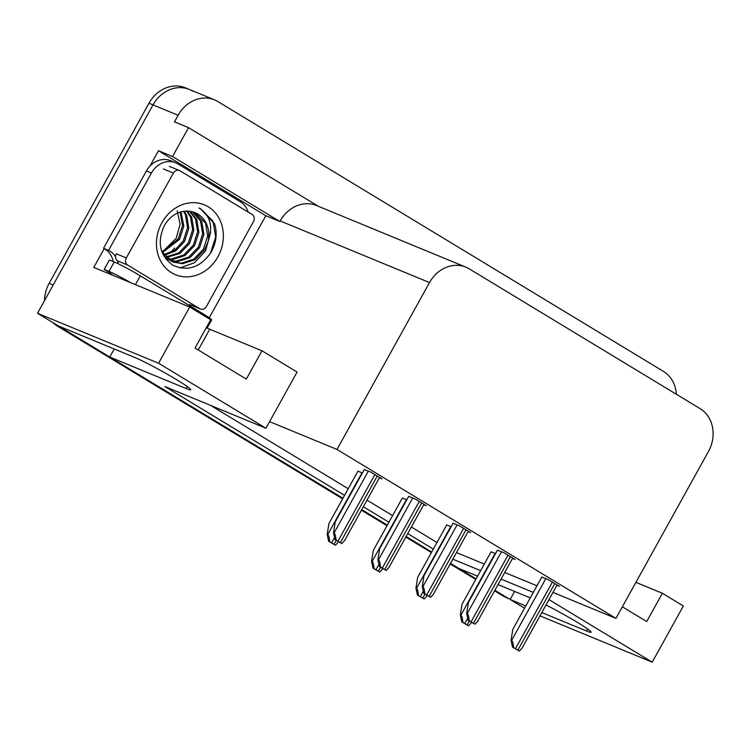 <?xml version="1.0" encoding="UTF-8"?>
<svg xmlns="http://www.w3.org/2000/svg" width="750" height="750" viewBox="0 0 750 750"><rect width="100%" height="100%" fill="white"/><g stroke="black" fill="none" stroke-linecap="round" stroke-linejoin="round"><path stroke-width="1.12" d="M342.628 498.825L57.516 326.166L61.538 327.825L342.947 498.244L109.763 357.028L186.122 388.538A34.575 2.297 -151 0 0 190.725 389.775A34.575 2.297 -151 0 0 176.559 379.65A34.575 2.297 -151 0 0 134.85 357.497L58.491 325.988L37.5 313.275L153 104.897A32.409 28.012 -67.6 0 1 189.403 89.494A32.409 28.012 -67.6 0 1 192.713 91.172M541.8 612.553L586.509 631.003A34.575 2.297 -151 0 0 591.112 632.241A34.575 2.297 -151 0 0 576.956 622.116A34.575 2.297 -151 0 0 545.991 604.988M149.953 166.088L158.475 150.722L265.819 215.728L209.231 317.812M37.5 313.275L158.578 363.234L189.722 307.041L93.769 267.441L104.194 248.634M318.319 206.259L188.531 127.669L172.537 156.525L279.881 221.531L265.819 215.728M172.537 156.525L158.475 150.722M552.975 592.397L615.947 618.375L708.45 451.491A32.409 28.012 112.4 0 0 700.097 408.647L469.219 268.837A32.409 28.012 112.4 0 0 465.9 267.159L316.594 205.556A32.409 28.012 112.4 0 0 280.2 220.959L279.881 221.531M188.531 127.669L174.459 121.866L178.125 115.266A32.409 28.012 -67.6 0 1 214.519 99.853A32.409 28.012 -67.6 0 1 217.838 101.531L663.403 371.363A32.409 28.012 -67.6 0 1 676.359 394.275M548.962 599.634L652.219 662.166L683.362 605.972L662.372 593.259L635.916 582.347M652.219 662.166L539.972 615.853M158.578 363.234L265.922 428.241L164.944 386.569L344.559 495.338M477.591 576.169L458.878 568.453L450.497 563.372L476.091 578.869M431.709 552L406.116 536.503L431.709 552M387.328 525.122L361.734 509.625L387.328 525.122M530.25 597.9L498.019 584.597M524.531 608.203L510.15 599.494L525.788 605.953M452.822 559.181L480.647 570.656M501.075 579.084L533.306 592.388M363.347 506.719L388.941 522.216M407.728 533.597L433.322 549.094M114.225 348.984L109.763 357.028M514.612 591.45L510.15 599.494M465.9 267.159A32.409 28.012 112.4 0 0 429.506 282.572L337.003 449.456L269.578 421.641L297.075 372.047L261.984 350.794L209.738 329.241A34.575 2.297 29 0 1 206.287 327.731M261.984 350.794L246.309 379.078L195.037 348.038L210.712 319.744L189.722 307.041M615.947 618.375L337.003 449.456M456.488 552.581L484.303 564.056M504.731 572.484L536.962 585.788M210.628 405.422L348.216 488.738M367.003 500.119L392.597 515.616M411.384 526.997L436.978 542.494M265.922 428.241L269.578 421.641M423.759 504.684L426.281 505.725L415.069 498.938L408.666 496.416M468.141 531.562L470.663 532.603L459.45 525.806L453.047 523.294M512.522 558.431L515.044 559.481L503.831 552.684L497.428 550.163M556.903 585.309L559.425 586.35L548.212 579.562L541.809 577.041M379.378 477.806L381.9 478.847L370.688 472.059L364.284 469.537M406.791 499.8L402.319 498.075M451.172 526.678L446.7 524.953M495.553 553.556L491.081 551.831M362.409 472.922L357.938 471.206M622.359 606.806L646.697 621.544L662.372 593.259M44.503 300.647A32.409 28.012 -67.6 0 1 49.162 283.331L53.175 284.991L153 104.897A32.409 28.012 -67.6 0 1 189.403 89.494L214.519 99.853M61.538 327.825A32.409 28.012 -67.6 0 1 59.353 326.344M494.559 590.831L503.091 595.997A32.409 28.012 -67.6 0 0 506.4 597.675L510.272 599.269A32.409 28.012 -67.6 0 1 507.103 597.656L494.878 590.25M49.162 283.331L148.987 103.247A32.409 28.012 -67.6 0 1 185.381 87.834L189.403 89.494M475.772 579.45L450.178 563.953M431.391 552.581L405.797 537.084M387.009 525.703L361.416 510.206M57.516 326.166A32.409 28.012 -67.6 0 1 52.988 322.659M335.456 545.231L328.65 541.312L327.188 534.469L327.694 534.675C328.725 535.303 329.381 537.647 329.672 541.734L335.456 545.231L338.503 541.772M357.994 471.103L328.903 523.594L327.188 534.469M328.65 541.312L329.672 541.734M341.803 543.572L334.997 539.644L333.534 532.809L334.041 533.016C335.062 533.634 335.728 535.988 336.009 540.066L341.803 543.572L344.569 540.609L379.575 477.441M364.341 469.444L335.241 521.925L333.534 532.809M334.997 539.644L336.009 540.066M379.838 572.109L373.031 568.181L371.569 561.347L372.075 561.553C373.106 562.172 373.762 564.525 374.053 568.603L379.838 572.109L382.875 568.641M402.375 497.981L373.284 550.462L371.569 561.347M373.031 568.181L374.053 568.603M424.219 598.987L417.413 595.059L415.95 588.225L416.456 588.431C417.478 589.05 418.144 591.403 418.434 595.481L424.219 598.987L427.256 595.519M446.756 524.859L417.666 577.341L415.95 588.225M417.413 595.059L418.434 595.481M468.6 625.866L461.794 621.938L460.331 615.094L460.837 615.3C461.859 615.928 462.525 618.281 462.816 622.359L468.6 625.866L471.637 622.397M491.137 551.728L462.047 604.219L460.331 615.094M461.794 621.938L462.816 622.359M386.184 570.45L379.378 566.522L377.916 559.678L378.422 559.884C379.444 560.513 380.109 562.866 380.391 566.944L386.184 570.45L388.95 567.478L423.956 504.319M408.722 496.312L379.622 548.803L377.916 559.678M379.378 566.522L380.391 566.944M430.566 597.328L423.759 593.4L422.297 586.556L422.803 586.763C423.825 587.391 424.491 589.734 424.772 593.822L430.566 597.328L433.331 594.356L468.337 531.197M453.103 523.191L424.003 575.681L422.297 586.556M423.759 593.4L424.772 593.822M474.947 624.197L468.141 620.278L466.678 613.434L467.184 613.641C468.206 614.259 468.872 616.613 469.153 620.691L474.947 624.197L477.712 621.234L512.719 558.075M497.484 550.069L468.384 602.55L466.678 613.434M468.141 620.278L469.153 620.691M519.328 651.075L512.522 647.147L511.059 640.312L511.566 640.519C512.587 641.138 513.253 643.491 513.534 647.569L519.328 651.075L522.094 648.113L557.1 584.944M541.866 576.947L512.766 629.428L511.059 640.312M512.522 647.147L513.534 647.569M207.122 328.106L211.622 319.988A21.609 1.434 -151 0 0 202.772 313.659L140.287 275.822A21.609 1.434 -151 0 0 114.216 261.975L109.397 259.978L104.166 269.409A21.609 1.434 29 0 1 112.791 275.297M130.772 282.712A21.609 1.434 -151 0 0 108.994 271.397L104.166 269.409M146.381 170.981L151.406 173.053A21.609 18.675 -67.6 0 1 175.669 162.778L170.644 160.706A21.609 18.675 112.4 0 0 146.381 170.981L103.528 248.297A21.609 18.675 -67.6 0 1 113.175 261.544M175.669 162.778A21.609 18.675 -67.6 0 1 177.881 163.894L240.366 201.741A21.609 18.675 -67.6 0 1 248.128 212.053M188.559 305.053A21.609 18.675 -67.6 0 1 189.994 304.716M111.225 274.65A10.8 5.391 121.2 0 1 110.334 273.356M117.469 260.794A21.609 18.675 -67.6 0 1 118.238 263.784L118.181 263.766M103.528 248.297L108.553 250.369A21.609 18.675 -67.6 0 1 115.509 256.659M151.406 173.053L108.553 250.369M170.025 252.834A39.975 34.547 112.4 0 0 174.694 247.978M177.206 210.816L180.094 224.203L176.241 238.238L162.619 251.662M217.941 256.744A37.819 32.681 -67.6 0 1 171.609 272.766A37.819 32.681 -67.6 0 1 161.869 222.787A37.819 32.681 -67.6 0 1 208.2 206.766A37.819 32.681 -67.6 0 1 217.941 256.744M164.475 225.206C156.853 242.025 159.619 255.347 172.772 265.172C187.425 271.744 200.062 267.656 210.694 252.891C216.253 243.338 217.556 233.634 214.594 223.781L200.137 208.434L199.05 208.022C210.384 215.278 213.375 226.519 208.012 241.725A27.009 23.344 112.4 0 0 195.188 212.719A27.009 23.344 112.4 0 0 191.334 211.566C180.347 209.756 171.394 214.303 164.475 225.206M163.547 255.469L171.928 261.562M172.556 261.816L181.237 263.203L193.772 259.181L203.4 249.197L207.675 235.959L205.538 223.059L195.113 212.691M161.859 251.681L173.184 262.078L182.494 263.719L195.028 259.706L204.656 249.713L208.012 241.725M170.147 260.541L176.213 261.131L188.747 257.109L198.375 247.125L202.65 233.887L200.522 220.988L192.478 211.819M165.675 258.788L168.159 260.006M170.738 260.887L177.469 261.647L190.003 257.625L199.631 247.641L203.906 234.403L201.778 221.512L193.144 212.006M167.859 258.938L171.188 259.05L183.722 255.038L193.359 245.053L197.625 231.816L195.497 218.916L189.581 211.228M168.422 259.369L172.444 259.575L184.978 255.553L194.606 245.569L198.881 232.331L196.753 219.431L190.331 211.35M165.722 256.997L178.697 252.966L188.334 242.981L192.6 229.734L190.472 216.844L186.591 211.031M166.237 257.512L179.953 253.481L189.591 243.497L193.856 230.259L191.728 217.359L187.35 211.041M163.744 254.662L174.891 250.078L183.309 240.9L187.575 227.662L185.447 214.772L183.45 211.284M164.222 255.281L175.791 250.847L184.566 241.425L188.831 228.188L186.703 215.287L184.256 211.172M161.953 251.869L178.284 238.828L182.55 225.591L180.122 212.062M162.384 252.609L179.541 239.353L183.806 226.116L180.975 211.819M173.372 173.081A5.4 4.669 -67.6 0 1 179.438 170.512A5.4 4.669 -67.6 0 1 179.991 170.784L252.084 214.453A5.4 4.669 -67.6 0 1 253.481 221.588L206.447 306.45A5.4 4.669 -67.6 0 1 200.372 309.019A5.4 4.669 -67.6 0 1 199.828 308.738L127.725 265.078A5.4 4.669 -67.6 0 1 126.328 257.934L173.372 173.081L163.322 168.928M127.725 265.078L117.675 260.925A5.4 4.669 -67.6 0 1 116.288 253.791L126.328 257.934M200.372 309.019L190.331 304.866A5.4 4.669 -67.6 0 1 189.778 304.594L199.828 308.738M179.944 267.947L194.475 262.734L205.538 250.912L210.741 231.984M209.306 254.991L210.562 252.984L215.662 236.85L212.981 221.119L200.316 208.509M587.625 628.997L586.509 631.003M178.125 115.266L148.987 103.247M429.506 282.572L280.2 220.959M187.238 386.531L186.122 388.538M198.244 349.978L209.738 329.241M503.091 595.997L507.103 597.656M362.016 472.762L327.694 534.675M334.547 537.534L331.594 542.85M336.188 540.366L334.003 544.312M368.353 471.094L334.041 533.016M374.859 474.591L337.941 541.191M377.259 476.044L340.35 542.644M406.397 499.641L372.075 561.553M378.928 564.412L375.975 569.728M380.569 567.244L378.384 571.181M450.778 526.509L416.456 588.431M423.309 591.291L420.356 596.606M424.95 594.122L422.766 598.059M495.159 553.387L460.837 615.3M467.691 618.159L464.738 623.484M469.331 620.991L467.147 624.938M412.734 497.972L378.422 559.884M419.241 501.459L382.322 568.069M421.641 502.922L384.722 569.522M457.116 524.85L422.803 586.763M463.622 528.337L426.703 594.938M466.022 529.791L429.103 596.4M501.497 551.728L467.184 613.641M508.003 555.216L471.084 621.816M510.403 556.669L473.484 623.269M545.878 578.597L511.566 640.519M552.384 582.094L515.466 648.694M554.784 583.547L517.866 650.147M202.247 314.616L202.772 313.659M140.287 275.822L135.412 284.625M114.216 261.975L108.994 271.397M179.438 170.512L169.388 166.359"/></g></svg>
